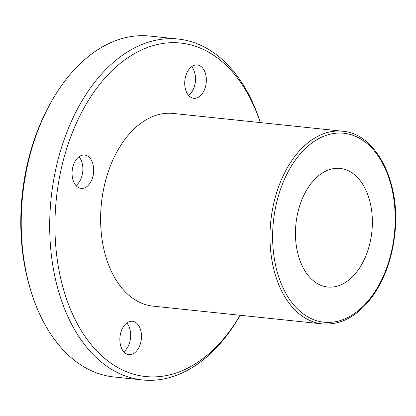 <?xml version="1.0" encoding="UTF-8"?>
<svg xmlns="http://www.w3.org/2000/svg" width="416" height="416" viewBox="0 0 416 416"><rect width="100%" height="100%" fill="white"/><g stroke="black" fill="none" stroke-linecap="round" stroke-linejoin="round"><path stroke-width="0.62" d="M322.379 323.913L152.989 306.134A96.871 62.01 -84 0 1 105.165 182.296A96.871 62.01 -84 0 1 173.212 113.454L342.597 131.227A96.871 62.01 96 0 0 274.55 200.075A96.871 62.01 96 0 0 322.379 323.913C341.016 325.296 357.646 316.217 372.268 296.665C384.654 279.214 392.194 258.19 394.878 233.6C400.878 182.551 376.303 133.562 342.597 131.227M298.256 210.798A59.613 38.158 -84 0 1 340.132 168.433A59.613 38.158 -84 0 1 371.862 231.702A59.613 38.158 -84 0 1 327.688 287.009A59.613 38.158 -84 0 1 298.256 210.798M50.773 102.705L49.691 104.66A167.658 107.323 96 0 0 28.662 158.621A167.658 107.323 96 0 0 30.332 289.089L30.987 291.226A171.387 109.704 -84 0 1 29.281 157.862A171.387 109.704 -84 0 1 50.773 102.705A171.387 109.704 -84 0 1 149.677 36.057L178.142 39.042A171.387 109.704 96 0 0 57.751 160.852A171.387 109.704 96 0 0 142.366 379.943A171.387 109.704 96 0 0 240.152 315.281M142.366 379.943L113.896 376.958A171.387 109.704 -84 0 1 30.987 291.226M260.374 122.6A171.387 109.704 96 0 0 178.142 39.042M240.105 315.276A167.658 107.323 -84 0 1 103.704 357.568A167.658 107.323 -84 0 1 62.826 162.209A167.658 107.323 -84 0 1 159.354 44.086A167.658 107.323 -84 0 1 260.328 122.595M72.852 166.967A16.765 10.733 -84 0 1 84.63 155.048A16.765 10.733 -84 0 1 93.553 172.843A16.765 10.733 -84 0 1 81.13 188.396A16.765 10.733 -84 0 1 72.852 166.967M120.645 333.195A16.765 10.733 -84 0 1 132.423 321.282A16.765 10.733 -84 0 1 141.346 339.076A16.765 10.733 -84 0 1 128.924 354.63A16.765 10.733 -84 0 1 120.645 333.195M185.505 76.872A16.765 10.733 -84 0 1 197.283 64.958A16.765 10.733 -84 0 1 206.206 82.753A16.765 10.733 -84 0 1 193.783 98.306A16.765 10.733 -84 0 1 185.505 76.872M191.63 66.69A16.765 10.733 -84 0 1 188.614 95.436M126.771 323.014A16.765 10.733 -84 0 1 123.755 351.764M78.978 156.78A16.765 10.733 -84 0 1 75.962 185.531M277.087 200.756A95.009 60.814 -84 0 1 382.216 162.583A95.009 60.814 -84 0 1 342.43 319.821A95.009 60.814 -84 0 1 277.087 200.756"/></g></svg>
